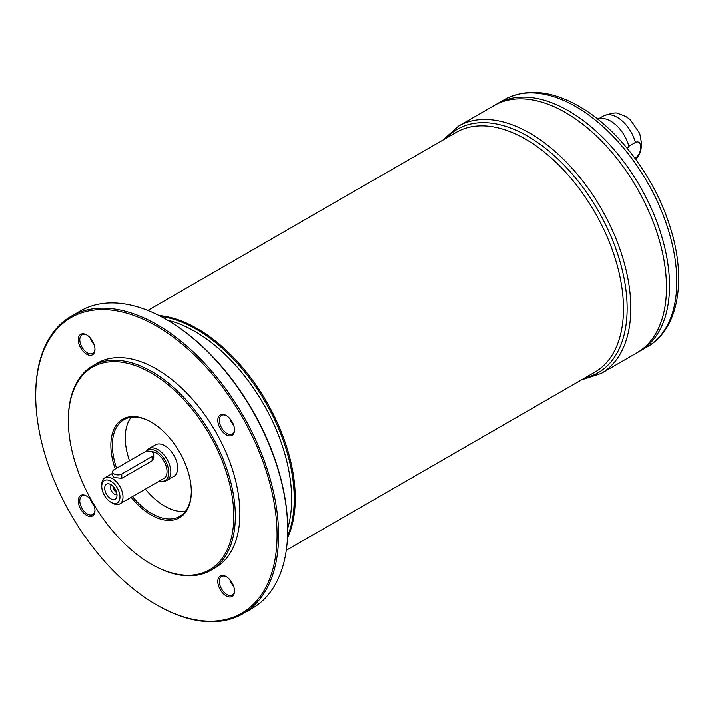 <?xml version="1.0" encoding="UTF-8"?>
<svg xmlns="http://www.w3.org/2000/svg" width="714" height="714" viewBox="0 0 714 714"><rect width="100%" height="100%" fill="white"/><g stroke="black" fill="none" stroke-linecap="round" stroke-linejoin="round"><path stroke-width="1.07" d="M101.745 486.43L101.745 484.681A15.03 8.675 60 0 1 104.851 477.8A15.03 8.675 60 0 1 112.366 478.541A15.03 8.675 60 0 1 122.183 491.785A15.03 8.675 60 0 1 119.881 503.834A15.03 8.675 60 0 1 112.366 503.084L110.849 502.21A12.879 7.435 60 0 1 101.745 486.43A12.879 7.435 60 0 1 110.849 481.174A12.879 7.435 60 0 1 119.961 496.953A12.879 7.435 60 0 1 110.849 502.21M153.715 454.265L153.715 458.165L152.144 460.771L121.782 478.3L114.186 477.487L112.616 475.694L112.616 471.793A5.364 3.097 180 0 1 114.186 469.598L144.558 452.069A5.364 3.097 180 0 1 150.404 451.4A5.364 3.097 180 0 1 153.715 454.265A5.364 3.097 180 0 1 152.144 456.451L121.782 473.989A5.364 3.097 180 0 1 115.936 474.658A5.364 3.097 180 0 1 112.616 471.793M151.323 451.685A15.03 8.675 60 0 1 156.393 453.122A15.03 8.675 60 0 1 166.219 466.367A15.03 8.675 60 0 1 163.908 478.407L119.881 503.834M635.023 158.303L635.451 158.053A27.48 15.869 60 0 1 635.237 158.588M597.913 119.22A27.48 15.869 60 0 1 610.693 121.068A27.48 15.869 60 0 1 628.909 146.218L635.451 142.434C642.52 138.927 642.484 153.465 635.451 158.053M627.41 148.53L628.909 146.218M610.167 129.93A25.338 14.628 60 0 1 611.139 130.867M295.293 498.265A138.462 79.941 60 0 0 197.385 328.672L197.385 328.672A138.489 79.959 60 0 0 159.106 315.561A138.489 79.959 60 0 1 197.385 328.654A138.489 79.959 60 0 1 287.51 537.99M197.376 328.663A138.489 79.959 60 0 1 287.51 537.963M94.096 505.699A10.737 6.194 60 0 1 90.339 499.202M233.648 586.274A10.737 6.194 60 0 1 229.899 579.777M233.648 425.125A10.737 6.194 60 0 1 229.899 418.627M94.096 344.55A10.737 6.194 60 0 1 90.339 338.052M71.275 316.204L80.387 310.947A171.762 99.166 60 0 1 166.264 319.453L167.022 319.89A170.691 98.55 60 0 1 287.724 528.94L287.724 529.824A171.762 99.166 60 0 1 252.149 608.453L243.037 613.71A171.762 99.166 -120 0 0 269.365 476.068A171.762 99.166 -120 0 0 157.16 324.709A171.762 99.166 -120 0 0 71.275 316.204A171.762 99.166 -120 0 0 35.7 394.833L35.7 395.708A170.691 98.55 -120 0 0 156.393 604.767A170.691 98.55 -120 0 0 277.094 535.081A170.691 98.55 -120 0 0 156.393 326.021A170.691 98.55 -120 0 0 35.7 395.708M167.022 319.89L166.264 319.453A171.762 99.166 60 0 1 287.724 529.824M157.151 605.204L157.16 605.204A171.762 99.166 -120 0 0 157.16 605.204A171.762 99.166 -120 0 0 243.037 613.71M94.971 510.501A11.808 6.819 60 0 1 86.617 515.321A11.808 6.819 60 0 1 78.263 500.862A11.808 6.819 60 0 1 86.617 496.043A11.808 6.819 60 0 1 94.971 510.501M234.522 591.076A11.808 6.819 60 0 1 226.177 595.895A11.808 6.819 60 0 1 217.824 581.437A11.808 6.819 60 0 1 226.177 576.617A11.808 6.819 60 0 1 234.522 591.076M234.522 429.926A11.808 6.819 60 0 1 226.177 434.746A11.808 6.819 60 0 1 217.824 420.287A11.808 6.819 60 0 1 226.177 415.468A11.808 6.819 60 0 1 234.522 429.926M94.971 349.351A11.808 6.819 60 0 1 86.617 354.18A11.808 6.819 60 0 1 78.263 339.712A11.808 6.819 60 0 1 86.617 334.893A11.808 6.819 60 0 1 94.971 349.351M92.802 365.755L97.354 363.131A118.087 68.178 60 0 1 156.393 368.977A118.087 68.178 60 0 1 233.54 473.034A118.087 68.178 60 0 1 215.441 567.666L210.889 570.29A118.087 68.178 -120 0 0 228.989 475.667A118.087 68.178 -120 0 0 151.841 371.601A118.087 68.178 -120 0 0 92.802 365.755A118.087 68.178 -120 0 0 68.339 419.814L68.339 420.689A117.016 67.562 -120 0 0 151.082 564.006A117.016 67.562 -120 0 0 233.826 516.231A117.016 67.562 -120 0 0 151.082 372.922A117.016 67.562 -120 0 0 68.339 420.689M151.841 564.444L151.082 564.006L151.841 564.444A118.087 68.178 -120 0 0 210.889 570.29M131.162 497.319A56.897 32.853 -120 0 0 151.082 514.919A56.897 32.853 -120 0 0 191.316 491.687A56.897 32.853 -120 0 0 151.082 422.01A56.897 32.853 -120 0 0 115.275 468.973M151.466 422.233A55.826 32.228 -120 0 0 123.933 419.68A55.826 32.228 -120 0 0 116.605 468.214M132.474 496.56A55.826 32.228 -120 0 0 151.841 513.607A55.826 32.228 -120 0 0 179.749 516.365A55.826 32.228 -120 0 0 191.316 491.25M185.453 511.331A55.826 32.228 60 0 1 145.379 489.108M129.502 460.762A55.826 32.228 60 0 1 131.135 417.262M146.165 451.435L146.745 450.605A18.252 10.54 60 0 1 148.789 448.713L155.625 444.768A18.252 10.54 60 0 1 164.747 445.67A18.252 10.54 60 0 1 176.67 461.753A18.252 10.54 60 0 1 173.868 476.381L167.04 480.326A18.252 10.54 60 0 1 164.381 481.147L162.587 481.307A17.466 10.085 60 0 1 159.463 480.977M148.789 448.713A18.252 10.54 60 0 1 157.919 449.615A18.252 10.54 60 0 1 169.834 465.698A18.252 10.54 60 0 1 167.04 480.326M146.236 451.409A17.466 10.085 60 0 1 156.393 451.132A17.466 10.085 60 0 1 168.325 468.58A17.466 10.085 60 0 1 162.587 481.307M110.849 484.592A8.693 5.025 60 0 1 116.605 497.515A8.693 5.025 60 0 1 106.502 494.204A8.693 5.025 60 0 1 108.68 483.797A8.693 5.025 60 0 1 110.849 484.592M116.98 494.677A5.694 3.284 60 0 1 111.652 491.232A5.694 3.284 60 0 1 111.33 484.886M116.641 492.66A5.694 3.284 60 0 1 112.91 486.189M113.865 487.243A4.436 2.561 -120 0 0 116.212 491.303M504.486 99.558L497.203 103.771A142.782 82.431 60 0 1 497.203 103.771A142.782 82.431 60 0 1 568.585 110.84A142.782 82.431 60 0 1 661.86 236.655A142.782 82.431 60 0 1 639.976 351.065A142.782 82.431 60 0 1 639.967 351.074L647.268 346.861A142.782 82.431 -120 0 0 669.152 232.452A142.782 82.431 -120 0 0 575.877 106.636A142.782 82.431 -120 0 0 504.486 99.558C526.218 88.099 551.083 90.357 579.099 106.315C617.726 128.163 654.426 176.786 669.83 226.035C687.02 278.451 679.103 328.949 647.268 346.861M581.366 379.955L601.259 373.422A142.782 82.431 -120 0 0 623.152 259.012A142.782 82.431 -120 0 0 529.877 133.188A142.782 82.431 -120 0 0 458.486 126.119L494.159 105.52A142.782 82.431 60 0 1 494.177 105.511L497.185 103.78A142.782 82.431 60 0 1 568.576 110.849L568.585 110.857A142.755 82.422 60 0 1 669.536 285.707M568.576 110.849A142.782 82.431 60 0 1 661.851 236.664A142.782 82.431 60 0 1 639.958 351.074L636.959 352.814A142.782 82.431 60 0 1 636.95 352.814A142.782 82.431 60 0 0 658.826 238.414A142.782 82.431 60 0 0 565.55 112.589A142.782 82.431 60 0 0 494.159 105.52M494.177 105.511A142.782 82.431 60 0 1 565.568 112.58A142.782 82.431 60 0 1 658.844 238.405A142.782 82.431 60 0 1 636.959 352.814M565.559 112.598A142.755 82.422 60 0 1 565.568 112.598A142.755 82.422 60 0 1 666.51 287.447M87.01 335.125A10.737 6.194 -120 0 0 82.012 334.795A10.737 6.194 -120 0 0 80.361 343.398A10.737 6.194 -120 0 0 87.376 352.859A10.737 6.194 -120 0 0 92.74 353.394A10.737 6.194 -120 0 0 94.962 348.896M226.561 415.7A10.737 6.194 -120 0 0 221.572 415.369A10.737 6.194 -120 0 0 219.921 423.973A10.737 6.194 -120 0 0 226.936 433.434A10.737 6.194 -120 0 0 232.3 433.969A10.737 6.194 -120 0 0 234.513 429.471M226.561 576.85A10.737 6.194 -120 0 0 221.572 576.519A10.737 6.194 -120 0 0 219.921 585.123A10.737 6.194 -120 0 0 226.936 594.583A10.737 6.194 -120 0 0 232.3 595.119A10.737 6.194 -120 0 0 234.513 590.621M87.01 496.275A10.737 6.194 -120 0 0 82.012 495.944A10.737 6.194 -120 0 0 80.361 504.548A10.737 6.194 -120 0 0 87.376 514.009A10.737 6.194 -120 0 0 92.74 514.544A10.737 6.194 -120 0 0 94.962 510.046M597.859 119.184L603.5 115.927A27.48 15.869 60 0 1 617.235 117.283A27.48 15.869 60 0 1 635.451 142.434M147.825 310.429L456.335 132.313A138.489 79.959 60 0 1 525.575 139.176A138.489 79.959 60 0 1 616.048 261.208A138.489 79.959 60 0 1 594.824 372.181L286.314 550.298M287.599 536.035A138.489 79.959 -120 0 0 196.341 329.261A138.489 79.959 -120 0 0 160.828 316.454M287.724 528.414A136.892 79.04 -120 0 0 194.877 331.403A136.892 79.04 -120 0 0 167.487 320.158M446.241 138.141A140.631 81.191 60 0 1 527.726 136.187A140.631 81.191 60 0 1 622.572 271.266A140.631 81.191 60 0 1 584.73 378.009M152.144 460.771L152.144 456.451M121.782 478.3L121.782 473.989M104.851 477.8L112.616 473.32M603.5 115.927C611.648 112.982 616.664 112.214 618.529 113.615L625.821 116.436L630.382 119.711L639.753 133.464L641.699 143.996L640.833 150.556L639.11 154.974L635.933 159.534M601.259 373.422L636.942 352.823M458.486 126.119L442.876 140.087"/></g></svg>
